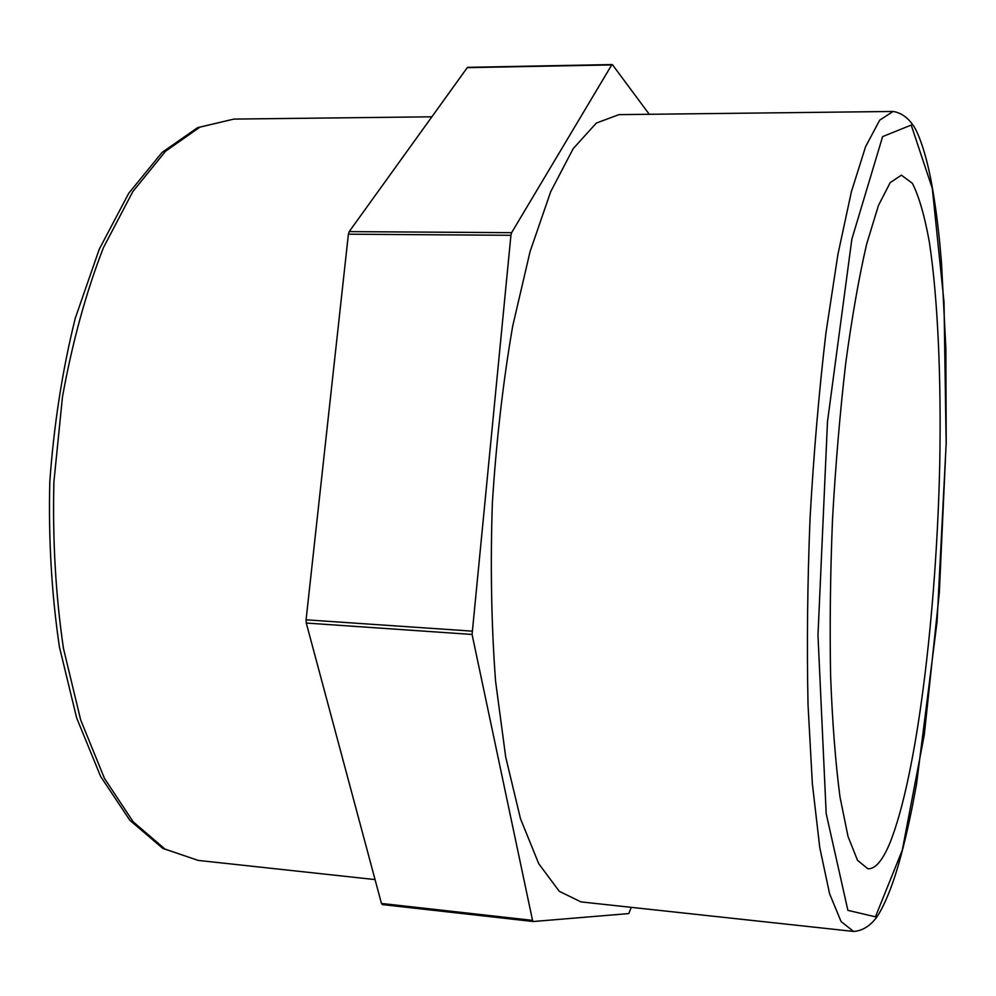 <?xml version="1.0" encoding="UTF-8"?>
<svg xmlns="http://www.w3.org/2000/svg" width="996" height="996" viewBox="0 0 996 996"><rect width="100%" height="100%" fill="white"/><g stroke="black" fill="none" stroke-linecap="round" stroke-linejoin="round"><path stroke-width="1.49" d="M511.62 232.666L349.198 231.62L348.388 234.197L510.923 235.305L511.62 232.666L611.731 64.902L612.552 64.815L649.255 114.291M349.198 231.62L467.261 67.666L611.731 64.902M631.252 907.344L628.787 913.581L533.296 921.512L532.536 920.366L472.079 634.452L510.923 235.305M893.101 111.465L618.939 114.64L596.355 123.056L573.223 148.591L550.701 191.693L530.059 251.615L512.679 326.165C503.055 382.028 496.294 440.991 492.36 503.08C490.293 565.242 491.364 624.592 495.56 681.115L505.694 756.997L520.46 818.625L538.736 863.694L559.304 891.333L580.967 901.89L853.56 931.434C867.13 930.7 876.019 919.109 879.505 912.772C885.681 901.965 891.52 887.561 897.035 869.545C902.525 851.132 907.68 829.905 912.473 805.851L916.544 784.113L937.062 621.653L946.2 442.946L945.864 348.339L941.481 262.446L939.664 242.128C937.199 217.726 934.124 196.1 930.413 177.238C926.666 158.787 922.246 143.872 917.142 132.53C914.278 125.882 906.534 113.494 893.101 111.465L879.717 120.13L865.586 146.698L851.393 191.73L837.897 254.49L825.97 332.689C819.048 391.341 813.732 453.242 810.047 518.393C807.445 583.606 806.772 645.732 808.03 704.77L812.363 783.765L819.758 847.521L829.568 893.711L841.06 921.512L853.56 931.434M471.955 631.128L306.083 619.811L306.27 623.048L472.079 634.452M532.536 920.366L381.456 903.447L306.27 623.048M381.456 903.447L382.29 904.58L533.159 921.499M468.245 67.566L467.261 67.666M889.789 843.263C882.568 860.594 875.285 869.11 867.939 868.811L857.531 860.345L848.032 836.503L840.014 797.074C835.557 763.334 832.419 723.046 830.614 676.209C829.68 626.484 830.303 574.231 832.507 519.476C835.582 464.759 839.989 412.705 845.704 363.291C852.016 316.84 859.013 277.037 866.694 243.896L878.472 205.425L890.212 182.604L901.392 175.172L912.398 183.339C919.009 196.411 924.674 216.032 929.38 242.215C937.933 298.999 941.32 378.766 939.738 464.161C936.489 613.623 916.793 776.693 889.789 843.263M306.083 619.811L348.388 234.197M198.179 860.407L165.025 849.102L133.215 821.837L104.493 778.449L80.664 719.896L63.458 648.408C55.664 595.396 52.477 539.894 53.896 481.927L62.487 396.744C72.459 341.79 86.117 292.089 103.435 247.643L132.792 191.643L165.56 151.23L199.847 127.152L233.923 119.084L197.644 127.625L162.087 152.425L128.783 193.224L99.276 249.162L75.26 318.259C62.437 369.902 53.946 424.396 49.8 481.728C48.406 539.21 51.618 594.263 59.411 646.89L76.667 717.979L100.658 776.494L129.866 820.306L162.871 848.43L198.179 860.407L375.056 879.58M946.15 443.083L939.315 592.944L924.3 734.749L902.301 850.098L875.447 916.818L847.882 910.356L826.194 813.645L817.977 635.336L827.489 421.657L851.854 239.165L882.618 136.601L911.203 125.085L932.318 188.468L944.009 302.025L946.15 443.083M533.234 921.512L382.29 904.58M612.167 64.553L467.771 67.33M431.878 116.806L233.923 119.084"/></g></svg>
